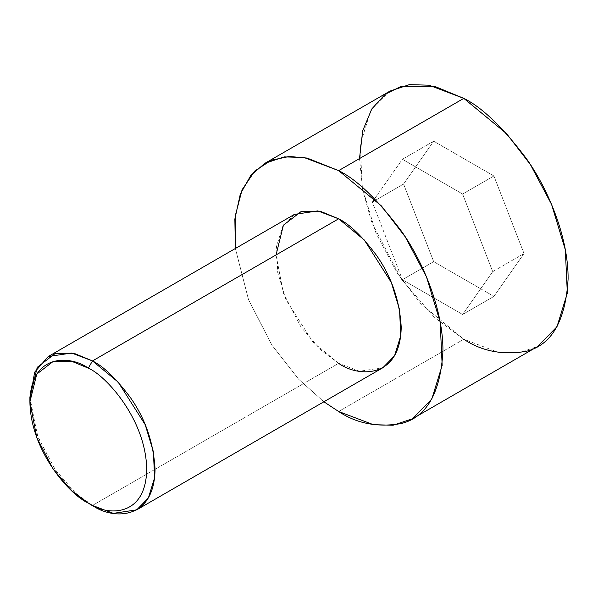 <?xml version="1.0" encoding="UTF-8"?>
<svg xmlns="http://www.w3.org/2000/svg" width="598" height="598" viewBox="0 0 598 598"><rect width="100%" height="100%" fill="white"/><g stroke="black" fill="none" stroke-linecap="round" stroke-linejoin="round"><path stroke-width="0.45" stroke-dasharray="2.99 2.24" d="M294.38 214.42L282.734 226.313L276.515 246.466L277.719 272.456L285.941 299.635L312.941 342.131L338.632 363.33L92.481 505.445L338.632 363.33L359.495 371.246L382.884 367.718M390.046 91.06L370.625 110.877L360.258 144.469L362.268 187.787L375.978 233.078L397.192 273.039L420.977 303.904L463.801 339.245L338.632 411.506L463.801 339.245L498.568 352.431L518.212 352.97L537.55 346.548M463.801 339.245L434.596 317.568L401.213 279.027L371.769 222.351L362.702 190.089L359.495 158.59M403.575 184.042L433.685 261.64L493.911 296.414L524.02 253.574L493.911 175.969L433.685 141.203L403.575 184.042L433.685 141.203L493.911 175.969L524.02 253.574L493.911 296.414L433.685 261.64L402.394 279.707L462.613 314.473L493.911 296.414L462.613 314.473L492.73 271.642L524.02 253.574L492.73 271.642L462.613 194.036L493.911 175.969L462.613 194.036L402.394 159.27L433.685 141.203L402.394 159.27L372.285 202.109L403.575 184.042L372.285 202.109L402.394 279.707L433.685 261.64L403.575 184.042M323.884 401.781L298.731 379.304L271.97 345.203L248.521 299.68L235.38 248.491L248.521 299.68L271.97 345.203L298.731 379.304L323.884 401.781M338.632 363.33L321.111 350.323L301.086 327.203L283.415 293.192L276.052 254.935M29.9 397.057L37.263 435.307L54.934 469.318L74.959 492.438L92.481 505.445L75.281 492.737L55.614 470.29L37.98 437.235L29.937 399.524M462.613 314.473L402.394 279.707L372.285 202.109L402.394 159.27L462.613 194.036L492.73 271.642L462.613 314.473"/><path stroke-width="0.9" d="M88.31 368.151C105.398 375.305 145.919 418.936 146.719 469.318C145.919 518.78 105.398 515.611 88.31 503.038L92.481 505.445C110.787 518.922 154.209 522.308 155.061 469.318C153.559 442.46 145.217 418.368 130.028 397.05C115.877 378.28 103.357 366.238 92.481 360.923L88.31 368.151C71.222 355.571 30.7 352.409 29.9 401.871C30.7 452.252 71.222 495.884 88.31 503.038C105.398 515.611 145.919 518.78 146.719 469.318C145.919 418.936 105.398 375.305 88.31 368.151L92.481 360.923L118.172 382.122L145.172 424.617L153.394 451.796L154.605 477.787L148.386 497.947L136.733 509.832L113.343 513.361L92.481 505.445L88.31 503.038L71.954 490.898L53.267 469.318L36.77 437.579L29.9 401.871L36.77 374.101L53.267 361.401L71.954 361.401L88.31 368.151M136.733 509.832L382.884 367.718L394.538 355.832L400.757 335.672L399.554 309.682L391.331 282.503L364.324 240.007L338.632 218.808L92.481 360.923L338.632 218.808C349.516 224.123 362.029 236.165 376.187 254.935C391.369 276.254 399.718 300.346 401.213 327.203C400.361 380.193 356.939 376.807 338.632 363.33M338.632 170.632L381.457 205.974L405.235 236.838L426.456 276.799L440.165 322.09L442.169 365.408L431.801 399.001L412.388 418.817L393.043 425.238L373.399 424.692L338.632 411.506L323.884 401.781L338.632 411.506C356.767 423.578 377.622 427.6 401.213 423.548C426.531 417.247 440.434 393.163 442.939 351.288C443.35 310.639 423.616 262.26 401.213 230.85C377.622 199.56 356.767 179.49 338.632 170.632L463.801 98.371L338.632 170.632L307.14 158.066L289.327 156.474L271.35 160.197L254.883 170.931L242.1 189.723L235.156 216.252L235.38 248.491L234.857 219.077L240.299 194.148L250.816 175.386L264.884 163.329L284.222 156.9L303.866 157.446L338.632 170.632M412.388 418.817L537.55 346.548L556.97 326.74L567.338 293.14L565.327 249.829L551.618 204.531L530.404 164.57L506.618 133.705L463.801 98.371C481.928 107.229 502.791 127.299 526.382 158.59C548.777 190 568.511 238.378 568.1 279.027C565.596 320.902 551.692 344.986 526.382 351.288C502.791 355.332 481.928 351.318 463.801 339.245M359.495 158.59L362.702 130.798L371.769 108.993L385.217 94.245L401.213 86.329L434.596 86.329L463.801 98.371L429.028 85.185L409.383 84.639L390.046 91.06L264.884 163.329M276.052 254.935L283.415 225.184L301.086 211.58L321.111 211.58L338.632 218.808L317.777 210.892L294.38 214.42L48.229 356.535L71.618 353.014L92.481 360.923L74.959 353.695L54.934 353.695L37.263 367.299L29.9 397.057L29.9 401.871M29.937 399.524L34.654 372.18L48.229 356.535M92.481 505.445L88.31 503.038"/></g></svg>
